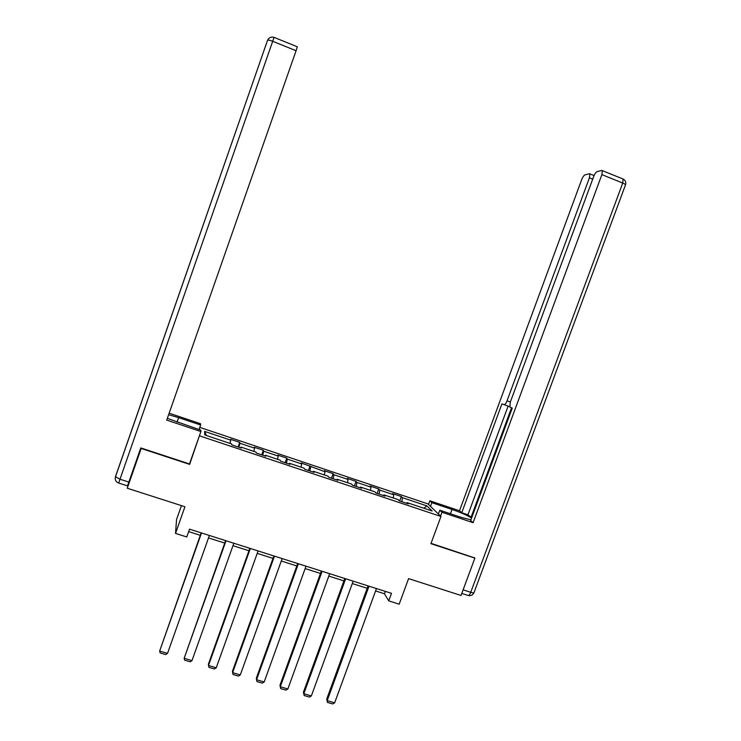 <?xml version="1.0" encoding="UTF-8"?>
<svg xmlns="http://www.w3.org/2000/svg" width="741" height="741" viewBox="0 0 741 741"><rect width="100%" height="100%" fill="white"/><g stroke="black" fill="none" stroke-linecap="round" stroke-linejoin="round"><path stroke-width="1.11" d="M181.452 505.64L176.562 519.506L175.524 533.409L186.769 536.966L189.529 529.157L391.489 593.337L388.738 600.868L399.186 604.174L408.578 578.619L461.022 595.468L474.879 558.121L474.314 557.565M140.985 447.99L127.267 488.226L141.161 448.444L189.64 464.385L199.653 435.087M199.681 435.884L440.941 516.468L427.928 503.899L199.801 427.381M199.477 429.687L199.44 428.418M426.89 505.881L402.4 497.674L401.298 496.516L392.647 493.617L393.703 494.756L379.744 490.079L378.753 488.958L370.037 486.04L370.982 487.152L356.903 482.428L356.041 481.344L347.251 478.399L348.075 479.473L333.885 474.722L333.144 473.675L324.289 470.702L324.993 471.739L301.142 462.949L301.717 463.94L287.304 459.114L286.804 458.142L277.81 455.131L278.264 456.085L263.731 451.223L263.361 450.287L254.293 447.249L254.617 448.166L239.973 443.257L239.723 442.368L230.59 439.302L230.784 440.182L204.59 431.401L204.822 434.986L231.627 443.952L231.84 444.887L241.297 448.046L241.029 447.101L256.015 452.112L256.358 453.084L265.741 456.215L265.343 455.224L280.2 460.198L280.682 461.208L289.981 464.32L289.453 463.292L304.19 468.219L304.801 469.275L314.027 472.36L313.369 471.285L327.985 476.176L328.726 477.269L337.877 480.335L337.09 479.223L351.586 484.068L352.457 485.207L361.534 488.236L360.617 487.087L375.002 491.894L375.993 493.071L384.996 496.081L383.958 494.895L398.223 499.666L399.343 500.879L408.272 503.861L407.105 502.639L432.133 511.003L426.89 505.881L423.917 508.261M240.677 447.842L241.029 447.101M239.973 443.257L238.908 447.249M254.617 448.166L253.802 451.371M264.963 455.956L265.343 455.224M263.731 451.223L262.749 455.215M278.264 456.085L277.514 459.3M289.055 464.014L289.453 463.292M287.304 459.114L286.406 463.125M301.717 463.94L301.031 467.163M312.943 471.998L313.369 471.285M310.692 466.95L309.868 470.97M324.993 471.739L324.363 474.962M336.646 479.918L337.09 479.223M333.885 474.722L333.144 478.751M348.075 479.473L347.51 482.706M360.154 487.782L360.617 487.087M356.903 482.428L356.236 486.467M370.982 487.152L370.472 490.385M383.477 495.572L383.958 494.895M379.744 490.079L379.142 494.127M393.703 494.756L393.258 498.008M406.605 503.306L407.105 502.639M402.4 497.674L401.872 501.722M175.524 533.409L184.935 506.751L127.267 488.226M440.941 516.468L430.929 543.681L474.879 558.121M375.585 590.938L384.449 593.754L388.738 600.868M188.659 531.621L200.292 535.308M208.508 537.92L224.727 543.06M232.97 545.682L248.948 550.748M257.22 553.379L272.984 558.381M281.284 561.011L296.817 565.939M305.144 568.588L320.464 573.441M328.809 576.1L343.917 580.888M352.29 583.547L367.184 588.271M204.59 431.401L206.452 435.532M230.784 440.182L229.905 443.377M385.32 591.374L384.449 593.754M401.298 496.516L399.668 500.981M378.753 488.958L377.123 493.45M356.041 481.344L354.402 485.855M333.144 473.675L331.505 478.204M310.062 465.941L308.432 470.489M286.804 458.142L285.174 462.708M263.361 450.287L261.721 454.872M239.723 442.368L238.093 446.971M189.64 464.385L189.668 463.44M376.456 588.558L334.654 702.838L327.198 700.634L326.707 699.078L327.476 702.412L327.198 700.634L369.009 586.196M368.055 585.89L326.707 699.078M334.654 702.838L332.681 703.95L327.476 702.412M430.484 506.372L431.846 502.676L429.836 500.786L459.503 510.753L581.62 179.785C582.713 177.062 583.834 175.422 584.964 174.876L589.336 173.718L594.078 175.571M431.846 502.676L452.001 509.447C460.791 512.494 467.312 515.365 471.582 518.061M440.562 516.097L441.979 512.253L439.802 510.197L460.606 517.162L470.905 519.876M441.979 512.253L473.101 522.674L470.665 520.534L512.263 408.059L509.845 407.004L510.308 402.104L593.606 176.729C594.736 173.913 595.903 172.227 597.107 171.653L601.757 170.411L623.125 179.016L622.727 183.055L601.887 174.617L602.34 170.587M471.721 517.681L467.942 514.8L461.745 512.716L459.503 510.753M428.493 504.445L429.836 500.786M438.403 514.013L439.802 510.197M473.101 522.674L601.887 174.617M509.678 406.726L501.935 403.854L461.745 512.716M504.037 404.706C504.954 404.771 505.955 403.484 507.029 400.825L510.336 402.011M592.717 179.137L589.41 177.803L507.029 400.825M589.41 177.803L589.864 173.876M474.666 557.917L431.049 543.338M511.549 407.763L470.998 517.44M508.094 406.161L467.942 514.8M167.327 418.387L200.848 430.141L200.904 431.54L166.725 420.101L296.067 50.74L272.697 41.274L120.005 479.223L128.851 482.076L140.781 447.925L189.492 463.94L200.904 431.54M177.071 422.175L178.655 417.646L168.615 414.71M178.655 417.646L200.635 425.028L200.579 423.741L169.152 413.182M199.042 429.539L200.635 425.028M297.345 46.813L296.067 50.74M128.851 482.076L127.498 485.883L118.69 483.049L120.005 479.223L115.448 476.695L267.557 40.255C268.39 39.931 270.104 40.273 272.697 41.274L274.068 37.365L297.373 46.822M353.161 581.157L311.35 695.938L303.838 693.724L303.43 692.177L304.143 695.512L303.838 693.724L345.658 578.777M344.787 578.499L303.43 692.177M311.35 695.938L309.395 697.068L304.143 695.512M329.68 573.691L287.86 688.991L280.293 686.75L279.968 685.23L280.626 688.565L280.293 686.75L322.113 571.292M321.335 571.042L279.968 685.23M287.86 688.991L285.924 690.121L280.626 688.565M306.014 566.17L264.176 681.979L256.553 679.729L256.321 678.228L297.687 563.53M298.382 563.753L256.553 679.729L256.923 681.553L262.258 683.128L264.176 681.979M282.154 558.584L240.306 674.921L232.618 672.643L232.47 671.161L273.855 555.954M274.457 556.148L232.618 672.643L233.026 674.486L238.407 676.079L240.306 674.921M258.09 550.943L216.242 667.798L208.49 665.501L208.434 664.047L249.819 548.312M250.338 548.479L208.49 665.501L208.934 667.363L214.362 668.966L216.242 667.798M233.841 543.236L191.984 660.62L184.166 658.304L225.597 540.615M226.024 540.754L184.166 658.304L184.648 660.185L190.113 661.796L191.984 660.62M209.379 535.465L167.522 653.377L159.639 651.043L201.172 532.853M201.506 532.955L159.639 651.043L160.167 652.941L165.678 654.572L167.522 653.377M463.116 589.845L470.739 592.3L622.727 183.055C624.913 183.981 625.802 184.676 625.413 185.13L474.018 592.559C474.055 593.069 472.962 592.985 470.739 592.3C469.692 594.856 468.747 595.894 467.904 595.394L461.782 593.421M450.417 513.754L452.001 509.447M622.625 178.813L623.125 179.016C625.46 180.285 626.256 182.23 625.524 184.842M115.207 478.853L115.448 476.695M468.451 595.551C470.933 595.94 472.758 595.023 473.916 592.819M274.068 37.365C271.169 36.578 269.002 37.541 267.557 40.255L115.457 476.889C114.762 479.853 115.837 481.909 118.68 483.039"/></g></svg>

